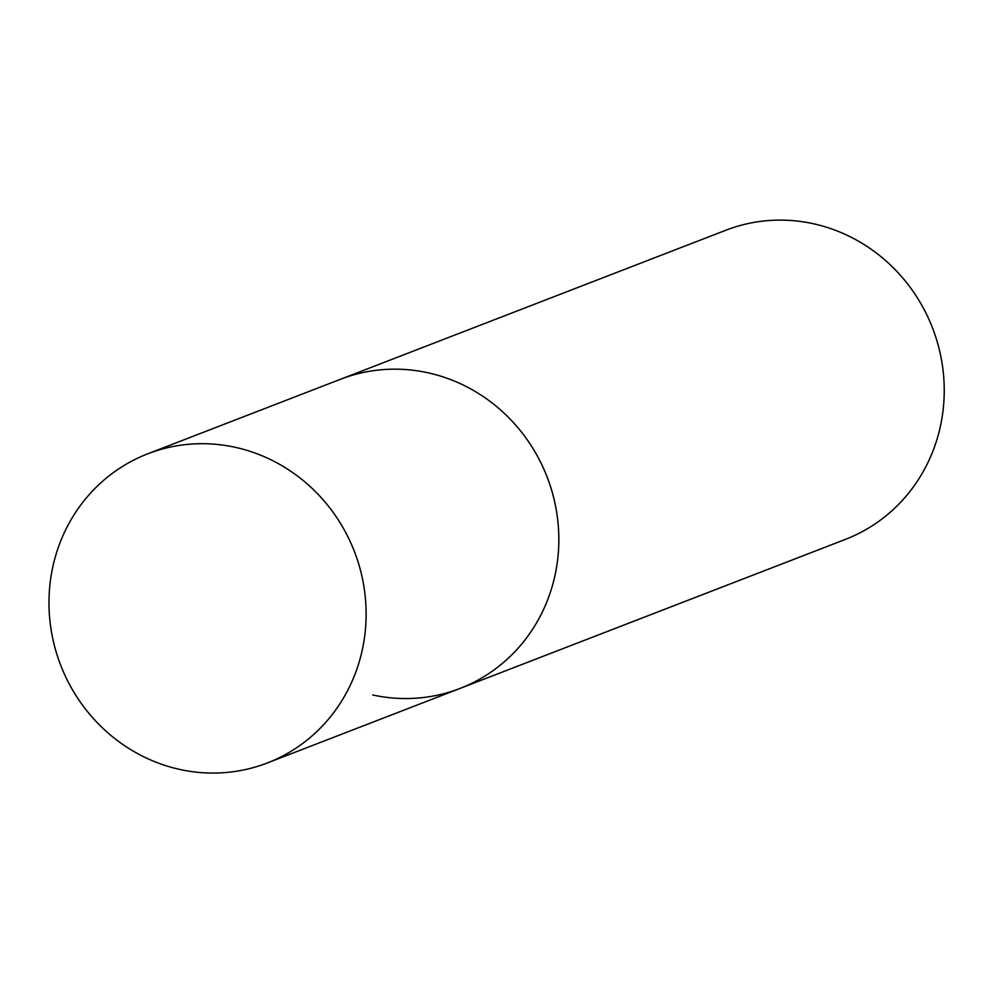 <?xml version="1.0" encoding="UTF-8"?>
<svg xmlns="http://www.w3.org/2000/svg" width="993" height="993" viewBox="0 0 993 993"><rect width="100%" height="100%" fill="white"/><g stroke="black" fill="none" stroke-linecap="round" stroke-linejoin="round"><path stroke-width="1.49" d="M556.428 568.008A165.732 157.477 -111.1 0 0 499.901 409.364A165.732 157.477 -111.1 0 0 340.475 379.276A165.732 157.477 68.9 0 1 427.797 372.747A165.732 157.477 68.9 0 1 557.954 522.07A165.732 157.477 68.9 0 1 460.044 688.434A165.732 157.477 -111.1 0 0 556.428 568.008M363.723 642.533A165.732 157.477 -111.1 0 0 307.197 483.901A165.732 157.477 -111.1 0 0 147.771 453.801A165.732 157.477 -111.1 0 0 51.388 574.227A165.732 157.477 -111.1 0 0 107.927 732.871A165.732 157.477 -111.1 0 0 267.34 762.959A165.732 157.477 -111.1 0 0 363.723 642.533M147.771 453.801L725.883 230.227A165.732 157.477 68.9 0 1 813.205 223.698A165.732 157.477 68.9 0 1 943.35 373.008A165.732 157.477 68.9 0 1 845.44 539.373L460.044 688.434A165.732 157.477 68.9 0 1 372.723 694.963M460.044 688.434L267.34 762.959"/></g></svg>
